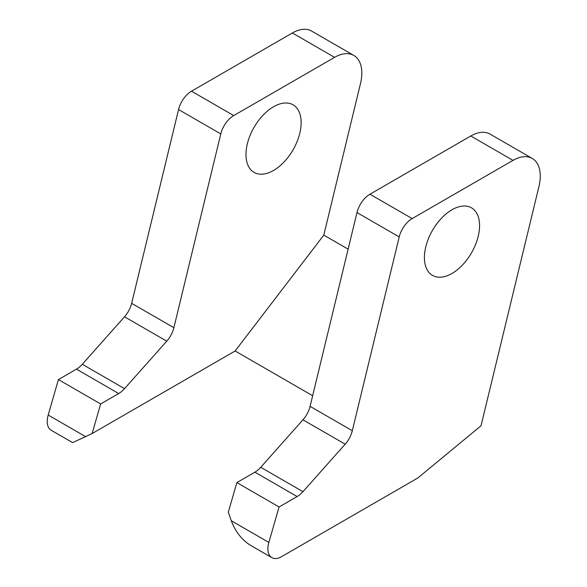 <?xml version="1.0" encoding="UTF-8"?>
<svg xmlns="http://www.w3.org/2000/svg" width="587" height="587" viewBox="0 0 587 587"><rect width="100%" height="100%" fill="white"/><g stroke="black" fill="none" stroke-linecap="round" stroke-linejoin="round"><path stroke-width="0.88" d="M85.768 436.728L48.193 415.038A19.261 11.124 120 0 0 51.208 430.256L72.627 442.62L92.108 433.558L100.648 403.959L118.691 393.539A19.261 11.124 120 0 0 124.525 388.653L166.752 341.172A19.261 11.124 120 0 0 173.877 327.707L220.785 133.917A19.261 11.124 -60 0 1 233.736 115.573L334.575 57.35A38.529 22.24 -60 0 1 353.844 55.442A38.529 22.24 -60 0 1 360.484 83.574L323.804 235.116L348.135 249.167M48.193 415.038L58.421 379.576L76.471 369.157L118.691 393.539M233.736 115.573L191.509 91.198A19.261 11.124 120 0 0 178.558 109.542L131.649 303.325A19.261 11.124 -60 0 1 124.525 316.789L82.305 364.278A19.261 11.124 -60 0 1 76.471 369.157M191.509 91.198L292.355 32.975L334.575 57.35M353.844 55.442L311.616 31.067A38.529 22.24 120 0 0 292.355 32.975M58.421 379.576L100.648 403.959M532.277 158.461L490.05 134.085A38.529 22.24 120 0 0 470.789 135.993L513.016 160.368A38.529 22.24 -60 0 1 532.277 158.461A38.529 22.24 -60 0 1 538.925 186.593L481.024 425.773L417.775 478.016L281.503 556.696A19.261 11.124 -60 0 1 271.869 557.65A19.261 11.124 -60 0 1 268.853 542.432L231.278 520.742C235.416 531.675 241.807 539.857 250.451 545.286L271.869 557.65M470.789 135.993L369.949 194.216A19.261 11.124 120 0 0 356.991 212.56L310.083 406.343A19.261 11.124 -60 0 1 302.965 419.808L260.738 467.296A19.261 11.124 -60 0 1 254.905 472.175L236.855 482.595L228.314 512.194L231.278 520.742M236.855 482.595L279.082 506.977L268.853 542.432M302.965 419.808L345.185 444.19A19.261 11.124 120 0 0 352.31 430.726L310.083 406.343M345.185 444.19L302.965 491.671L260.738 467.296M254.905 472.175L297.132 496.558A19.261 11.124 120 0 0 302.965 491.671M297.132 496.558L279.082 506.977M312.651 395.741L235.13 350.982L323.804 235.116M235.13 350.982L92.108 433.558M513.016 160.368L412.169 218.591L369.949 194.216M356.991 212.56L399.219 236.935A19.261 11.124 -60 0 1 412.169 218.591M399.219 236.935L352.31 430.726M479.572 225.687A39.006 22.519 -60 0 1 462.549 264.942A39.006 22.519 -60 0 1 432.487 275.391A39.006 22.519 -60 0 1 432.487 230.346A39.006 22.519 -60 0 1 471.493 207.827A39.006 22.519 -60 0 1 479.572 225.687M301.138 122.668A39.006 22.519 120 0 0 293.06 104.809A39.006 22.519 120 0 0 254.054 127.328A39.006 22.519 120 0 0 254.054 172.373A39.006 22.519 120 0 0 284.108 161.924A39.006 22.519 120 0 0 301.138 122.668M124.525 388.653L82.305 364.278M173.877 327.707L131.649 303.325M124.525 316.789L166.752 341.172M178.558 109.542L220.785 133.917"/></g></svg>
